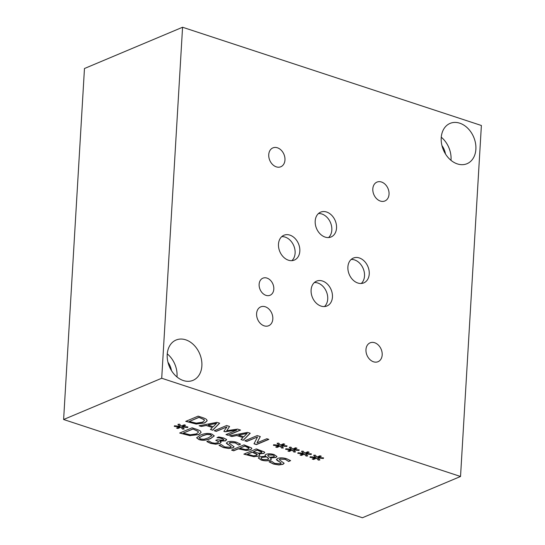 <?xml version="1.0" encoding="UTF-8"?>
<svg xmlns="http://www.w3.org/2000/svg" width="545" height="545" viewBox="0 0 545 545"><rect width="100%" height="100%" fill="white"/><g stroke="black" fill="none" stroke-linecap="round" stroke-linejoin="round"><path stroke-width="0.82" d="M182.568 27.25L84.468 68.513L63.615 419.507L362.432 517.75L460.532 476.487L481.385 125.493L182.568 27.25L161.715 378.244L460.532 476.487M272.922 455.089L268.378 454.98L267.718 455.572L269.625 457.33L273.733 456.819L274.428 456.172L272.936 454.932L268.385 454.823L267.731 455.497M274.421 456.09L272.936 454.932M266.437 456.901L261.927 457.412L260.932 458.311L262.445 459.524L267.813 459.537L268.637 458.856L266.444 456.744L261.934 457.255L260.939 458.236M268.038 458.011L266.444 456.744M268.637 458.774L268.051 457.855M271.349 459.128L270.218 460.041C267.649 460.934 264.645 460.879 261.184 459.885L258.303 457.889M258.364 458.154L259.611 456.737L265.606 456.274L264.999 455.239L266.001 454.346C268.235 453.563 270.96 453.638 274.169 454.578L276.928 456.533L275.879 457.507L270.429 457.95L271.349 459.21L270.204 460.198C267.643 461.09 264.632 461.036 261.178 460.041L258.289 457.964M276.928 456.451L275.893 457.35L270.49 457.773M265.606 456.274L265.006 455.157M234.084 446.75L232.926 447.724L228.811 448.344L223.45 447.431L219.097 445.272M227.939 444.591L226.359 443.248L227.551 441.961C229.976 441.116 232.981 441.212 236.564 442.254L240.583 444.182L238.608 445.013L235.277 442.908L229.97 442.629L229.254 443.248L234.084 446.825L232.913 447.881L228.805 448.508L223.443 447.588L219.083 445.429L221.161 444.556L224.717 446.934L230.406 447.254L231.135 446.621L226.345 442.976M238.451 444.958L235.283 442.751L229.983 442.465L229.268 443.167M240.454 444.08L238.615 444.856M231.128 446.539L227.953 444.434M182.098 426.994L184.23 428.983L182.602 429.133L180.851 427.198L177.888 428.506L176.526 428.057L179.632 426.796L174.271 426.401L174.461 425.781L180.048 426.319L177.915 424.33L179.557 424.18L181.287 426.115L184.244 424.807L185.613 425.257L182.48 426.503L187.868 426.919L187.664 427.539L182.098 426.994L187.664 427.539M187.827 426.919L187.671 427.382M182.48 426.503L185.402 425.189M180.048 426.319L178.079 424.31M179.632 426.796L174.318 426.251M177.888 428.506L176.744 427.968M180.851 427.198L177.902 428.35M182.602 429.133L180.865 427.042M184.074 428.84L182.609 428.976M198.005 431.374L192.828 428.956L183.256 433.139L190.205 434.801L196.432 433.881L198.407 432.219L198.012 431.218L192.828 428.956M192.821 429.113L183.256 433.139M198.407 432.137L198.012 431.218M201.091 432.396L198.673 434.467L190.151 435.571L179.884 432.941M190.144 435.728L179.666 433.03L192.092 427.805L195.784 429.017C198.612 429.964 200.219 430.734 200.608 431.34L201.091 432.471L198.659 434.624L190.151 435.571M211.644 436.041L210.554 434.719L206.821 434.474L202.474 435.877L199.279 437.635L200.369 438.998L204.075 439.236L208.435 437.833L211.807 435.591M211.651 435.884L210.561 434.556L206.834 434.317L202.481 435.721L199.102 437.955M199.286 437.478L199.095 437.873M214.287 435.816L210.656 438.398C206.303 440.258 202.42 440.598 199 439.42L196.622 437.73M211.93 434.133L214.287 435.898L210.649 438.562C206.296 440.415 202.413 440.755 198.993 439.577L196.616 437.812L200.267 435.155C204.627 433.289 208.517 432.948 211.93 434.133M223.832 439.583L222.142 438.405L217.128 437.567M219.417 437.962L216.985 437.683L218.749 436.947L223.743 438.017L226.461 439.433L225.61 440.878L219.71 441.109L221.086 442.165L219.921 443.501L215.691 444.209L210.547 443.378L206.882 441.6L208.646 440.857L211.855 442.731L215.009 443.248L217.837 442.724L218.668 441.648L215.745 440.353L217.121 439.774L223.232 440.224L223.722 439.372L219.424 437.805M218.77 441.866L215.956 440.265M221.1 442.009L219.935 443.344L215.697 444.052L210.554 443.221L206.889 441.443M226.468 439.277L225.616 440.714L219.839 440.898M226.461 439.433L226.652 439.938M249.099 448.242L244.725 446.021L239.766 448.262L245.441 449.57L248.2 449.094L248.936 447.758L244.725 446.021M244.719 446.178L239.766 448.262M249.113 448.16L248.936 447.758M251.824 448.542L250.509 449.652L246.326 450.347L238.363 448.692L233.73 450.64L231.782 450M251.538 447.929L251.824 448.624L250.496 449.816L246.32 450.504L238.356 448.855L233.723 450.804L231.564 450.095L243.99 444.863L251.538 447.929M261.873 452.207L257.049 450.054L253.405 451.744L258.746 453.188L261.259 452.813L261.736 451.839L257.049 450.054M257.042 450.211L253.405 451.744M257.315 454.632L252.035 452.166L247.437 454.251L253.391 455.818L256.368 455.443L257.002 454.04L252.035 452.166M252.028 452.323L247.437 454.251M257.329 454.557L257.002 454.04M259.883 455L258.698 455.995L254.208 456.621L244.085 454.046M258.746 453.849L259.883 455.082L258.691 456.151L254.208 456.621M264.741 452.5L263.746 453.297L258.814 453.665M254.195 456.778L243.867 454.135L256.293 448.91L264.352 451.934L264.747 452.582L263.739 453.454L258.807 453.828M284.129 463.202L282.971 464.177L278.856 464.803L273.495 463.884L269.141 461.724M277.984 461.043L276.404 459.701L277.596 458.413C280.021 457.568 283.025 457.664 286.609 458.713L290.628 460.634L288.652 461.465L285.321 459.36L280.014 459.081L279.299 459.701L284.129 463.277L282.957 464.333L278.849 464.96L273.488 464.04L269.135 461.887L271.206 461.016L274.762 463.386L280.45 463.706L281.179 463.073L276.397 459.428M288.496 461.417L285.328 459.203L280.028 458.924L279.319 459.619M290.499 460.539L288.659 461.308M281.172 462.991L277.998 460.886M63.615 419.507L161.715 378.244M305.622 453.944L307.748 455.933L306.127 456.09L304.376 454.155L301.412 455.457L300.043 455.007L303.149 453.753L297.795 453.358L297.986 452.731L303.572 453.27L301.44 451.28L303.081 451.131L304.805 453.065L307.768 451.757L309.138 452.207L306.004 453.46L311.393 453.869L311.181 454.489L305.622 453.944L311.181 454.489M281.274 445.939L283.407 447.929L281.779 448.085L280.028 446.151L277.064 447.452L275.702 447.002L278.808 445.749L273.447 445.354L273.638 444.727L279.224 445.265L277.092 443.276L278.733 443.126L280.457 445.061L283.42 443.759L284.79 444.202L281.656 445.456L287.045 445.865L286.84 446.484L281.274 445.939L286.84 446.484M240.563 430.08L228.144 435.305L225.984 434.597L236.687 430.094L225.174 431.769L223.859 431.333L226.945 426.892L216.242 431.395L214.233 430.734L226.659 425.509L229.602 426.476L226.734 430.72L237.566 429.099L240.563 430.08M201.282 426.476L199.102 425.761L216.999 422.334L219.649 423.206L212.693 430.23L210.418 429.48L212.421 427.539L206.228 425.502L201.282 426.476L199.409 425.7M206.664 419.677L207.148 420.808L204.716 422.954L196.193 424.058L185.722 421.36L198.148 416.135L201.841 417.347C204.668 418.294 206.276 419.071 206.664 419.677M231.863 436.531L229.677 435.816L247.573 432.383L250.23 433.255L243.268 440.285L240.999 439.536L242.995 437.587L236.809 435.55L231.863 436.531L229.99 435.755M268.842 439.379L256.416 444.604L253.997 443.807L257.533 436.94L246.817 441.45L244.807 440.789L257.233 435.564L260.299 436.565L256.995 442.853L266.832 438.718L268.842 439.379M293.448 449.945L295.574 451.934L293.953 452.084L292.202 450.15L289.238 451.458L287.869 451.008L290.976 449.748L285.621 449.353L285.812 448.733L291.398 449.271L289.266 447.275L290.907 447.132L292.631 449.066L295.594 447.758L296.964 448.208L293.83 449.455L299.219 449.87L299.007 450.49L293.448 449.945L299.007 450.49M317.79 457.95L319.922 459.939L318.294 460.089L316.543 458.154L313.586 459.462L312.217 459.013L315.323 457.752L309.962 457.357L310.159 456.737L315.739 457.275L313.613 455.279L315.248 455.136L316.979 457.064L319.942 455.763L321.305 456.213L318.171 457.459L323.56 457.875L323.355 458.495L317.79 457.95L323.355 458.495M311.345 453.869L311.195 454.332M306.004 453.46L308.92 452.139M303.572 453.27L301.603 451.267M303.149 453.753L297.843 453.202M301.412 455.457L300.261 454.918M304.376 454.155L301.419 455.3M306.127 456.09L304.382 453.999M307.598 455.79L306.133 455.927M287.004 445.865L286.847 446.328M281.656 445.456L284.579 444.134M279.224 445.265L277.255 443.262M278.808 445.749L273.495 445.197M277.064 447.452L275.92 446.914M280.028 446.151L277.078 447.295M281.779 448.085L280.035 445.994M283.25 447.786L281.785 447.922M240.359 430.012L228.151 435.148L226.202 434.508M226.734 430.72L229.52 426.449M216.242 431.395L214.451 430.645M226.945 426.892L216.256 431.238M225.174 431.769L223.954 431.204M236.687 430.094L225.187 431.606M216.576 423.465L208.238 424.943L216.59 423.302L213.238 426.749L208.231 425.1M206.228 425.502L201.296 426.319M212.421 427.539L206.242 425.345M212.693 430.23L210.547 429.365M219.54 423.165L212.707 430.073M204.055 419.705L198.884 417.286L189.306 421.469L196.255 423.138L202.488 422.212L204.457 420.549L204.062 419.548L198.884 417.286M198.871 417.443L189.306 421.469M204.457 420.468L204.062 419.548M207.148 420.726L204.722 422.797L196.207 423.901L185.934 421.271M247.158 433.513L238.819 434.999L247.164 433.357L243.819 436.804L238.805 435.155M236.809 435.55L231.87 436.375M242.995 437.587L236.816 435.394M243.268 440.285L241.122 439.413M250.114 433.22L243.281 440.122M268.637 439.311L256.423 444.447L254.065 443.671M256.995 442.853L260.238 436.545M246.817 441.45L245.025 440.701M257.533 436.94L246.831 441.293M299.178 449.863L299.021 450.334M293.83 449.455L296.752 448.14M291.398 449.271L289.429 447.261M290.976 449.748L285.669 449.196M289.238 451.458L288.094 450.919M292.202 450.15L289.245 451.301M293.953 452.084L292.209 449.993M295.424 451.791L293.959 451.928M323.519 457.868L323.362 458.338M318.171 457.459L321.094 456.145M315.739 457.275L313.777 455.266M315.323 457.752L310.016 457.201M313.586 459.462L312.435 458.924M316.543 458.154L313.593 459.306M318.294 460.089L316.556 457.998M319.772 459.796L318.307 459.932M176.982 376.97A21.868 16.452 67.2 0 0 177.03 376.343A21.868 16.452 67.2 0 0 167.261 353.862M171.464 370.6A15.131 11.384 67.2 0 0 167.955 362.255M167.213 354.488A21.868 16.452 -112.8 0 1 176.069 340.032A21.868 16.452 -112.8 0 1 193.857 344.992A21.868 16.452 -112.8 0 1 201.875 365.886A21.868 16.452 -112.8 0 1 193.025 380.342A21.868 16.452 -112.8 0 1 175.238 375.382A21.868 16.452 -112.8 0 1 167.213 354.488M450.988 160.325A21.868 16.452 67.2 0 0 451.028 159.699A21.868 16.452 67.2 0 0 441.266 137.217M445.469 153.963A15.131 11.384 67.2 0 0 441.961 145.617M441.218 137.851A21.868 16.452 -112.8 0 1 450.075 123.395A21.868 16.452 -112.8 0 1 467.855 128.347A21.868 16.452 -112.8 0 1 475.88 149.248A21.868 16.452 -112.8 0 1 467.024 163.704A21.868 16.452 -112.8 0 1 449.244 158.745A21.868 16.452 -112.8 0 1 441.218 137.851M328.56 237.559A13.462 10.13 67.2 0 0 331.823 230.051A13.462 10.13 67.2 0 0 318.457 213.545M315.194 221.052A13.462 10.13 -112.8 0 1 320.651 212.148A13.462 10.13 -112.8 0 1 331.598 215.2A13.462 10.13 -112.8 0 1 336.538 228.069A13.462 10.13 -112.8 0 1 331.088 236.966A13.462 10.13 -112.8 0 1 320.14 233.914A13.462 10.13 -112.8 0 1 315.194 221.052M291.847 260.66A13.462 10.13 67.2 0 0 295.111 253.153A13.462 10.13 67.2 0 0 281.745 236.646M278.481 244.153A13.462 10.13 -112.8 0 1 283.938 235.249A13.462 10.13 -112.8 0 1 294.886 238.301A13.462 10.13 -112.8 0 1 299.825 251.17A13.462 10.13 -112.8 0 1 294.375 260.067A13.462 10.13 -112.8 0 1 283.427 257.015A13.462 10.13 -112.8 0 1 278.481 244.153M361.26 283.482A13.462 10.13 67.2 0 0 364.516 275.974A13.462 10.13 67.2 0 0 351.157 259.468M347.894 266.975A13.462 10.13 -112.8 0 1 353.344 258.071A13.462 10.13 -112.8 0 1 364.298 261.123A13.462 10.13 -112.8 0 1 369.238 273.992A13.462 10.13 -112.8 0 1 363.788 282.889A13.462 10.13 -112.8 0 1 352.833 279.837A13.462 10.13 -112.8 0 1 347.894 266.975M324.459 306.556A13.462 10.13 67.2 0 0 327.722 299.048A13.462 10.13 67.2 0 0 314.356 282.542M311.1 290.042A13.462 10.13 -112.8 0 1 316.55 281.145A13.462 10.13 -112.8 0 1 327.497 284.197A13.462 10.13 -112.8 0 1 332.443 297.059A13.462 10.13 -112.8 0 1 326.993 305.963A13.462 10.13 -112.8 0 1 316.039 302.911A13.462 10.13 -112.8 0 1 311.1 290.042M259.127 284.306A9.265 6.969 -112.8 0 1 262.874 278.182A9.265 6.969 -112.8 0 1 270.409 280.28A9.265 6.969 -112.8 0 1 273.808 289.136A9.265 6.969 -112.8 0 1 270.061 295.261A9.265 6.969 -112.8 0 1 262.526 293.156A9.265 6.969 -112.8 0 1 259.127 284.306M365.968 349.597A10.232 7.698 -112.8 0 1 370.109 342.832A10.232 7.698 -112.8 0 1 378.434 345.149A10.232 7.698 -112.8 0 1 382.188 354.931A10.232 7.698 -112.8 0 1 378.046 361.696A10.232 7.698 -112.8 0 1 369.721 359.373A10.232 7.698 -112.8 0 1 365.968 349.597M268.74 154.657A10.232 7.698 -112.8 0 1 272.888 147.893A10.232 7.698 -112.8 0 1 281.206 150.209A10.232 7.698 -112.8 0 1 284.967 159.992A10.232 7.698 -112.8 0 1 280.818 166.756A10.232 7.698 -112.8 0 1 272.5 164.433A10.232 7.698 -112.8 0 1 268.74 154.657M372.814 188.87A10.232 7.698 -112.8 0 1 376.963 182.105A10.232 7.698 -112.8 0 1 385.281 184.428A10.232 7.698 -112.8 0 1 389.041 194.204A10.232 7.698 -112.8 0 1 384.893 200.969A10.232 7.698 -112.8 0 1 376.575 198.653A10.232 7.698 -112.8 0 1 372.814 188.87M256.6 313.634A10.232 7.698 -112.8 0 1 260.742 306.869A10.232 7.698 -112.8 0 1 269.067 309.192A10.232 7.698 -112.8 0 1 272.82 318.968A10.232 7.698 -112.8 0 1 268.678 325.733A10.232 7.698 -112.8 0 1 260.353 323.417A10.232 7.698 -112.8 0 1 256.6 313.634"/></g></svg>

